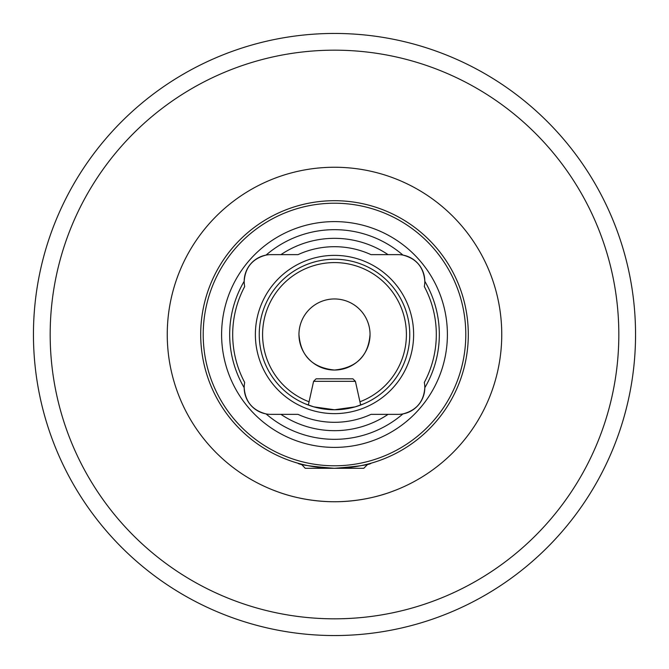 <?xml version="1.0" encoding="UTF-8"?>
<svg xmlns="http://www.w3.org/2000/svg" width="669" height="669" viewBox="0 0 669 669"><rect width="100%" height="100%" fill="white"/><g stroke="black" fill="none" stroke-linecap="round" stroke-linejoin="round"><path stroke-width="1" d="M635.55 334.5A301.05 301.05 0 0 1 334.5 635.55A301.05 301.05 0 0 1 33.45 334.5A301.05 301.05 0 0 1 334.5 33.45A301.05 301.05 0 0 1 635.55 334.5A301.05 301.05 0 0 0 334.5 33.45A301.05 301.05 0 0 0 33.45 334.5M305.231 403.842L308.334 405.071L313.594 381.33L355.406 381.33L360.666 405.071L363.769 403.842L355.197 406.861L334.517 409.763L313.786 406.852L305.231 403.842M301.167 464.085L297.814 463.174C298.959 464.721 311.144 466.435 334.383 468.3C357.748 466.452 370.016 464.746 371.186 463.174M244.687 286.549A26.76 26.76 0 0 1 244.185 281.289C245.222 267.349 252.522 258.619 266.078 255.081A104.824 104.824 0 0 1 402.922 255.081C416.453 258.585 423.753 267.316 424.815 281.289A104.824 104.824 0 0 1 424.815 387.711C423.778 401.651 416.478 410.381 402.922 413.919A26.76 26.76 0 0 1 398.055 414.362L388.079 414.362A96.169 96.169 0 0 1 280.921 414.362L270.945 414.362A26.76 26.76 0 0 1 266.078 413.919C252.548 410.415 245.247 401.684 244.185 387.711A26.76 26.76 0 0 1 244.687 382.451A101.813 101.813 0 0 1 244.687 286.549M280.921 254.638L270.945 254.638A26.76 26.76 0 0 0 244.185 281.289A104.824 104.824 0 0 0 244.185 387.711A26.76 26.76 0 0 0 266.078 413.919A104.824 104.824 0 0 0 402.922 413.919A26.76 26.76 0 0 0 424.313 382.451A101.813 101.813 0 0 0 424.313 286.549A26.76 26.76 0 0 0 398.055 254.638L388.079 254.638A96.169 96.169 0 0 0 280.921 254.638L298.006 254.638A87.806 87.806 0 0 1 370.994 254.638L388.079 254.638M468.3 334.5A133.8 133.8 0 0 1 334.5 468.3A133.8 133.8 0 0 1 200.7 334.5A133.8 133.8 0 0 1 334.5 200.7A133.8 133.8 0 0 1 468.3 334.5M259.238 334.5A75.263 75.263 0 0 1 334.5 259.238A75.263 75.263 0 0 1 409.763 334.5A75.263 75.263 0 0 1 334.5 409.763A75.263 75.263 0 0 1 259.238 334.5M255.374 334.5A79.126 79.126 0 0 1 334.5 255.374A79.126 79.126 0 0 1 413.626 334.5A79.126 79.126 0 0 1 334.5 413.626A79.126 79.126 0 0 1 255.374 334.5M221.606 334.5A112.894 112.894 0 0 1 334.5 221.606A112.894 112.894 0 0 1 447.394 334.5A112.894 112.894 0 0 1 334.5 447.394A112.894 112.894 0 0 1 221.606 334.5M465.791 334.5A131.291 131.291 0 0 1 334.5 465.791A131.291 131.291 0 0 1 203.209 334.5A131.291 131.291 0 0 1 334.5 203.209A131.291 131.291 0 0 1 465.791 334.5M298.959 334.5C300.598 355.891 312.431 367.741 334.45 370.041C356.518 367.791 368.385 355.95 370.041 334.5C368.402 355.891 356.569 367.741 334.55 370.041C312.482 367.791 300.615 355.95 298.959 334.5A35.541 35.541 0 0 1 334.5 298.959A35.541 35.541 0 0 1 370.041 334.5A35.541 35.541 0 0 1 334.5 370.041A35.541 35.541 0 0 1 298.959 334.5M394.459 490.628C395.195 490.026 371.011 501.566 334.567 501.75C298.065 501.599 273.721 490.001 274.541 490.628C273.78 490.026 297.989 501.558 334.375 501.75C370.877 501.616 395.254 490.009 394.459 490.628M388.079 414.362L370.994 414.362A87.806 87.806 0 0 1 298.006 414.362L280.921 414.362M313.594 381.33L316.103 378.821L352.898 378.821L355.406 381.33M301.309 464.119L305.231 468.3L363.769 468.3L367.95 464.119M50.175 334.5A284.325 284.325 0 0 0 334.5 618.825A284.325 284.325 0 0 0 618.825 334.5A284.325 284.325 0 0 0 334.5 50.175A284.325 284.325 0 0 0 50.175 334.5M167.25 334.5A167.25 167.25 0 0 1 334.5 167.25A167.25 167.25 0 0 1 501.75 334.5A167.25 167.25 0 0 1 334.5 501.75A167.25 167.25 0 0 1 167.25 334.5M309.07 401.768A71.918 71.918 0 0 1 334.5 262.583A71.918 71.918 0 0 1 359.93 401.768"/></g></svg>
